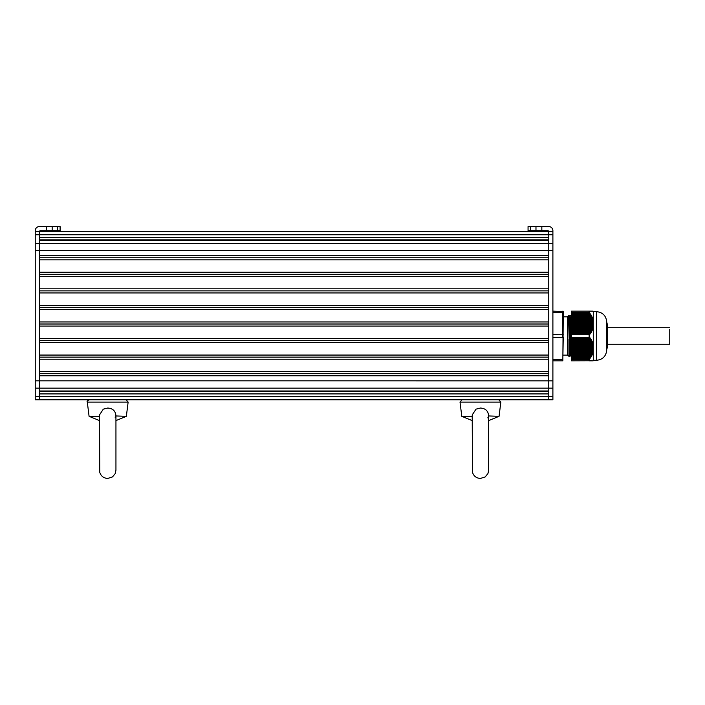 <?xml version="1.0" encoding="UTF-8"?>
<svg xmlns="http://www.w3.org/2000/svg" width="705" height="705" viewBox="0 0 705 705"><rect width="100%" height="100%" fill="white"/><g stroke="black" fill="none" stroke-linecap="round" stroke-linejoin="round"><path stroke-width="1.06" d="M571.535 359.497L589.168 359.453L571.535 359.453L571.535 360.828L593.275 360.748M571.535 359.453L571.535 337.36L589.891 337.633L593.161 344.031L593.275 351.663L591.856 355.62L589.168 359.453M589.653 334.593L571.535 334.593L571.535 312.518L589.168 312.518L591.724 316.096L593.275 320.299L593.161 327.931L589.653 334.593L571.535 334.593L571.535 337.36M589.168 312.518L589.133 311.134L571.535 311.134L571.535 312.518M589.653 360.519L593.02 360.828M589.133 359.497L589.133 360.828L592.773 360.828M589.133 312.465L571.535 312.465M592.447 311.134L593.072 311.196M593.161 311.522L592.57 311.196L593.161 311.522M591.707 311.196L589.724 311.134M589.715 360.475L592.174 360.766M592.068 360.766L590.552 360.766M571.535 321.85L593.275 322.097L571.535 322.106M571.535 327.111L593.275 327.111L593.275 344.833M571.535 325.075L593.275 325.357M571.535 350.112L593.275 350.121L571.535 349.865M592.041 311.134L589.168 311.134M593.275 321.172L593.275 320.704M593.275 320.299L593.275 311.451M571.535 334.646L589.168 334.602M571.535 346.886L593.275 346.604M593.275 345.847L593.275 345.318M589.133 334.646L589.133 337.316L571.535 337.316M593.275 326.644L593.275 326.115M593.275 351.257L593.275 350.799M593.275 360.511L593.275 351.663M596.377 311.654C602.669 312.262 606.115 315.717 606.732 322.009L606.732 349.962C606.115 356.245 602.669 359.7 596.377 360.308L596.377 311.654L593.275 311.654M606.732 349.557L607.631 346.331L607.631 325.631L606.732 322.009M571.535 320.017L571.535 315.637M568.503 315.717L567.393 316.827L567.393 355.135L569.64 356.686L568.503 315.717L569.138 316.404L570.662 355.567L571.711 356.677M571.535 355.179L570.169 315.276L569.111 316.404L568.723 322.661M568.944 356.686L568.944 339.422M567.393 316.827L563.251 316.827L562.837 360.828L552.896 360.828M562.837 360.828L563.251 311.548L562.837 311.134L562.837 312.465L552.896 312.465M563.251 311.548L552.896 311.134M562.837 312.465L562.837 337.316L552.896 337.316M563.251 337.193L562.837 359.497L552.896 359.497M563.251 334.769L552.896 334.646M552.896 250.654L552.896 399.77L39.392 399.77L548.754 399.77L548.754 250.654L39.392 250.654L39.392 240.511L548.754 240.511L548.754 250.654L552.896 250.654L552.896 230.694A4.142 4.142 0 0 0 548.754 226.552L528.054 226.552L528.054 230.694L547.723 230.694A1.031 1.031 0 0 1 548.754 231.725L548.754 237.585L39.392 237.585L39.392 231.725L39.392 243.34L548.754 243.34L548.754 231.725L39.392 231.725A1.031 1.031 0 0 1 40.423 230.694L60.101 230.694L60.101 226.552L46.31 226.552L46.31 230.694M548.754 393.91L39.392 393.91M548.754 391.601L39.392 391.601M548.754 390.984L39.392 390.984M548.754 375.774L39.392 375.774L39.392 399.77L35.25 399.77L35.25 396.712L39.392 396.712M548.754 373.703L39.392 373.703M548.754 371.632L39.392 371.632M548.754 359.206L39.392 359.206M548.754 357.135L39.392 357.135M548.754 355.064L39.392 355.064M548.754 342.639L39.392 342.639M548.754 340.568L39.392 340.568M548.754 338.497L39.392 338.497L39.392 326.08L548.754 326.08L548.754 338.497M548.754 324.009L39.392 324.009M548.754 321.938L39.392 321.938L39.392 309.513L548.754 309.513L548.754 321.938M548.754 307.442L39.392 307.442M548.754 305.371L39.392 305.371M548.754 292.945L39.392 292.945M548.754 290.874L39.392 290.874M548.754 288.803L39.392 288.803M548.754 276.386L39.392 276.386M548.754 274.315L39.392 274.315M548.754 272.245L39.392 272.245M548.754 259.819L39.392 259.819M548.754 257.748L39.392 257.748M548.754 255.677L39.392 255.677M548.754 239.894L39.392 239.894M35.25 396.712L35.25 230.694A4.142 4.142 0 0 1 39.392 226.552L46.31 226.552M35.25 250.654L39.392 250.654L39.392 380.832L552.896 380.841M35.25 231.725L39.392 231.725M552.896 231.725L548.754 231.725M607.631 329.279L607.631 342.683M669.75 329.279L669.75 344.26L607.631 344.26M472.2 420.603L461.793 416.329L472.2 416.329L472.271 414.84L476.007 409.156L480.422 408.036C485.701 408.398 488.442 411.165 488.644 416.329L487.798 417.853M472.209 416.329L472.491 472.376C473.769 476.183 476.421 478.21 480.422 478.448L485.199 476.924L487.939 473.566L488.653 470.226L488.653 420.603L499.061 416.329L500.841 402.097L498.787 399.77M499.061 416.329L488.653 415.95L488.653 470.226M487.913 417.73L488.336 417.175M99.493 420.603L89.086 416.329L99.493 416.329L99.564 414.84L103.3 409.156L107.724 408.036C112.994 408.398 115.735 411.165 115.937 416.329L115.1 417.853M99.502 416.329L99.784 472.376C101.062 476.183 103.714 478.21 107.724 478.448L112.492 476.924L115.232 473.566L115.946 470.226L115.946 420.603L126.354 416.329L128.134 402.097L126.08 399.77M126.354 416.329L115.946 415.95L115.946 470.226M115.215 417.73L115.638 417.175M590.552 311.196L591.028 311.196M589.882 311.196L590.402 311.196M589.257 311.196L589.715 311.196M589.882 360.766L590.402 360.766M589.257 360.766L589.715 360.766M571.535 321.727L593.275 321.727M571.535 321.471L593.275 321.471M571.535 320.652L593.275 320.652M571.535 320.775L593.072 320.775M571.535 322.802L593.275 322.802M571.535 322.546L593.275 322.546M571.535 319.576L593.161 319.576M571.535 319.7L592.817 319.7M571.535 323.877L593.275 323.877M571.535 323.63L593.275 323.63M571.535 322.925L593.275 322.925M571.535 321.022L593.116 321.022M571.535 318.501L592.808 318.501M571.535 318.625L592.482 318.625M571.535 319.947L592.879 319.947M571.535 324.952L593.275 324.952M571.535 324.705L593.275 324.705M571.535 324L593.275 324M571.535 323.181L593.275 323.181M571.535 317.426L592.367 317.426M571.535 317.541L592.068 317.541M571.535 318.871L592.57 318.871M571.535 326.036L593.275 326.036M571.535 325.781L593.275 325.781M571.535 324.256L593.275 324.256M571.535 316.351L591.856 316.351M571.535 316.466L591.583 316.466M571.535 317.796L592.174 317.796M571.535 326.856L593.275 326.856M571.535 326.151L593.116 326.151M571.535 315.276L591.275 315.276M571.535 315.391L591.028 315.391M571.535 316.721L591.707 316.721M571.535 327.226L592.879 327.226M571.535 325.331L593.249 325.331M571.535 314.201L590.623 314.201M571.535 314.315L590.402 314.315M571.535 315.646L591.16 315.646M571.535 328.186L593.09 328.186M571.535 327.931L593.161 327.931M571.535 326.406L593.072 326.406M571.535 313.135L589.891 313.135M571.535 313.24L589.715 313.24M571.535 314.571L590.552 314.571M571.535 329.261L592.711 329.261M571.535 329.006L592.808 329.006M571.535 328.301L592.57 328.301M571.535 327.481L592.817 327.481M571.535 313.496L589.882 313.496M571.535 330.337L592.253 330.337M571.535 330.081L592.367 330.081M571.535 329.376L592.174 329.376M571.535 328.556L592.482 328.556M571.535 331.412L591.724 331.412M571.535 331.156L591.856 331.156M571.535 330.46L591.707 330.46M571.535 329.632L592.068 329.632M571.535 332.487L591.125 332.487M571.535 332.231L591.275 332.231M571.535 331.535L591.16 331.535M571.535 330.707L591.583 330.707M571.535 332.61L590.552 332.61M571.535 331.782L591.028 331.782M571.535 332.857L590.402 332.857M571.535 333.306L590.623 333.306M571.535 333.562L590.464 333.562M571.535 333.685L589.882 333.685M571.535 333.941L589.715 333.941M571.535 334.329L589.891 334.329M571.535 312.835L589.653 312.835M571.535 313.945L590.464 313.945M571.535 315.02L591.125 315.02M571.535 316.096L591.724 316.096M571.535 317.171L592.253 317.171M571.535 318.246L592.711 318.246M571.535 319.321L593.09 319.321M571.535 320.396L593.275 320.396M571.535 346.19L593.275 346.19M571.535 345.935L593.275 345.935M571.535 345.106L593.275 345.106M571.535 345.556L593.072 345.556M571.535 347.265L593.275 347.265M571.535 347.01L593.275 347.01M571.535 346.631L593.249 346.631M571.535 344.031L593.161 344.031M571.535 344.481L592.817 344.481M571.535 348.34L593.275 348.34M571.535 348.085L593.275 348.085M571.535 347.715L593.275 347.715M571.535 345.811L593.116 345.811M571.535 342.956L592.808 342.956M571.535 343.406L592.482 343.406M571.535 344.736L592.879 344.736M571.535 349.416L593.275 349.416M571.535 349.16L593.275 349.16M571.535 348.79L593.275 348.79M571.535 347.962L593.275 347.962M571.535 341.881L592.367 341.881M571.535 342.33L592.068 342.33M571.535 343.661L592.57 343.661M571.535 350.491L593.275 350.491M571.535 350.235L593.275 350.235M571.535 349.037L593.275 349.037M571.535 340.806L591.856 340.806M571.535 341.255L591.583 341.255M571.535 342.586L592.174 342.586M571.535 351.566L593.275 351.566M571.535 351.31L593.275 351.31M571.535 350.94L593.116 350.94M571.535 339.731L591.275 339.731M571.535 340.18L591.028 340.18M571.535 341.511L591.707 341.511M571.535 352.015L592.879 352.015M571.535 338.656L590.623 338.656M571.535 339.105L590.402 339.105M571.535 340.436L591.16 340.436M571.535 352.641L593.09 352.641M571.535 352.385L593.161 352.385M571.535 351.196L593.072 351.196M571.535 337.633L589.891 337.633M571.535 338.03L589.715 338.03M571.535 339.361L590.552 339.361M571.535 353.716L592.711 353.716M571.535 353.461L592.808 353.461M571.535 353.09L592.57 353.09M571.535 352.271L592.817 352.271M571.535 338.277L589.882 338.277M571.535 354.791L592.253 354.791M571.535 354.536L592.367 354.536M571.535 354.166L592.174 354.166M571.535 353.346L592.482 353.346M571.535 355.866L591.724 355.866M571.535 355.62L591.856 355.62M571.535 355.241L591.707 355.241M571.535 354.421L592.068 354.421M571.535 356.942L591.125 356.942M571.535 356.695L591.275 356.695M571.535 356.316L591.16 356.316M571.535 355.496L591.583 355.496M571.535 357.391L590.552 357.391M571.535 356.571L591.028 356.571M571.535 359.127L589.653 359.127M571.535 357.646L590.402 357.646M571.535 357.77L590.623 357.77M571.535 358.025L590.464 358.025M571.535 358.466L589.882 358.466M571.535 358.722L589.715 358.722M571.535 358.827L589.891 358.827M571.535 337.369L589.653 337.369M571.535 338.4L590.464 338.4M571.535 339.475L591.125 339.475M571.535 340.55L591.724 340.55M571.535 341.625L592.253 341.625M571.535 342.7L592.711 342.7M571.535 343.784L593.09 343.784M571.535 344.86L593.275 344.86M552.896 396.721L39.392 396.739M552.896 388.147L35.25 388.155M552.896 234.756L35.25 234.756M52.17 226.552L52.17 230.694M57.669 226.552L57.669 230.694M35.25 380.832L39.392 380.832M35.25 243.331L39.392 243.331M530.477 226.552L530.477 230.694M535.976 226.552L535.976 230.694M541.837 226.552L541.837 230.694M552.896 243.331L548.754 243.331M461.793 416.329L460.012 402.097L500.841 402.097M89.086 416.329L87.305 402.097L128.134 402.097M589.133 311.134L590.402 311.134M592.041 360.828L593.178 360.828M591.019 360.828L591.565 360.828M589.133 360.828L590.402 360.828M589.168 360.828L589.724 360.828M593.275 360.308L596.377 360.308M569.649 356.677L570.697 355.567M567.393 355.135L563.251 355.135M570.169 315.276L571.191 315.276M607.631 327.702L669.75 327.702M460.012 402.097L462.066 399.77M87.305 402.097C86.671 401.453 87.35 400.678 89.359 399.77"/></g></svg>
